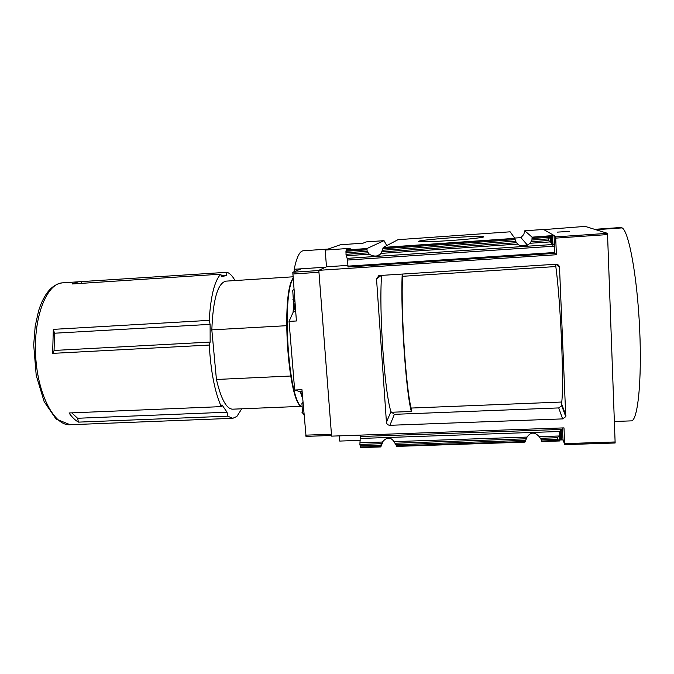 <?xml version="1.0" encoding="UTF-8"?>
<svg xmlns="http://www.w3.org/2000/svg" width="674" height="674" viewBox="0 0 674 674"><rect width="100%" height="100%" fill="white"/><g stroke="black" fill="none" stroke-linecap="round" stroke-linejoin="round"><path stroke-width="1.01" d="M71.781 412.859L77.594 418.268L78.462 422.126L227.686 416.178L232.825 418.31L236.877 416.431L241.764 408.806M78.462 422.126C75.193 420.29 72.042 417.24 69.026 412.977L221.266 406.624L221.973 404.872L227.037 412.202L227.686 416.178M62.581 282.844C52.176 284.167 44.206 293.401 38.662 310.546L35.2 326.123L33.7 344.869L36.211 375.376L44.164 401.67L56.068 419.034L70.172 424.73C54.51 426.204 37.643 394.846 35.638 355.636C33.447 316.451 46.868 283.257 62.581 282.844L78.588 281.783L72.126 283.981L220.786 274.158C214.551 280.637 210.701 296.038 209.218 320.369L53.305 329.367L52.648 353.37L209.26 345.054C210.802 371.559 214.812 392.083 221.266 406.624M78.588 281.783L226.995 272.288L226.439 275.354L221.788 276.812L220.786 274.158M235.015 280.553C232.437 275.927 229.758 273.172 226.995 272.288M376.539 279.053L378.746 275.691L379.631 275.514L555.831 264.25C557.979 264.318 559.209 265.387 559.513 267.46L565.764 416.633L562.613 418.899L389.909 425.302C387.921 425.184 386.758 424.157 386.429 422.236L376.539 279.053L381.155 275.413M391.232 412.269L411.342 411.477L411.123 408.056L561.771 402.024L561.72 405.756L558.729 407.922L394.357 414.333L390.928 411.679C384.509 391.661 378.898 311.548 381.577 275.388M555.721 264.25L555.823 266.559L402.504 276.306L402.361 274.057M562.386 427.931L563.009 439.49L564.686 444.646L615.143 442.995L607.501 233.33L595.867 229.716L622.11 227.896L620.552 227.526L594.611 229.328L585.175 226.397L542.713 229.691M564.686 444.646L563.986 427.88L331.591 436.137L318.81 270.325L556.421 254.738L555.696 238.124L607.603 234.577M607.501 233.33L555.612 236.894L554.036 235.487L532.089 237.164L531.946 240.02L530.118 243.263L527.447 245.092L520.109 245.58M379.243 255.109L378.653 255.143M524.928 442.077L527.051 437.089C530.606 431.95 534.676 431.815 539.267 436.668L541.34 439.827L541.719 441.571L541.239 439.574M563.009 439.49L563.034 439.97L560.153 439.869L559.69 440.964L557.575 439.279L541.34 439.827M383.236 440.981L380.802 446.929L380.743 445.219L382.866 441.419C387.078 436.979 390.794 437.055 394.02 441.63L396.775 446.34M562.621 431.385L561.172 430.576L559.774 431.293L559.302 435.471L557.508 437.729L540.531 438.311M360.202 440.358L339.713 441.074L339.317 435.859M360.573 447.544L359.891 444.427L360.354 435.118M450.03 240.567C433.492 241.663 423.28 242.008 419.405 241.612C410.719 240.424 480.065 235.091 483.502 236.684C485.971 237.29 469.281 239.253 450.03 240.567M514.658 238.065L520.918 237.644L527.447 245.092C523.698 246.659 520.404 246.33 517.581 244.114L515.543 241.14L514.86 238.352L510.134 231.814L398.014 239.674L383.287 247.417L381.181 253.373L377.558 255.775C374.795 256.415 372.031 255.884 369.285 254.182L367.145 251.301L366.934 248.546L384.028 240.652L386.75 245.597M532.089 237.164L524.76 230.786L523.808 234.4L520.918 237.644M554.053 235.487L543.766 229.573L540.455 229.691M556.421 254.738L554.778 253.39L554.432 244.157L552.174 245.21L550.717 242.185L548.687 240.517L531.264 241.705M550.717 242.185L550.633 235.883M550.473 236.709L548.619 238.882L531.946 240.02M366.934 248.546L346.15 249.978L350.227 248.335L325.205 250.062L340.404 244.755L363.075 243.171L366.226 241.907L384.028 240.66L366.235 241.907M367.97 252.834L345.989 254.325L347.582 260.038L347.978 267.005L551.905 253.576M346.15 249.978L345.989 254.325M614.418 421.477L631.091 420.879C637.646 421.848 642.086 381.383 639.66 329.055C637.292 276.728 628.85 231.224 622.11 227.896M292.845 276.812L225.849 281.151C217.719 283.19 213.043 299.424 211.821 329.872L286.576 325.694M306.055 436.331L301.96 389.698L294.664 390.019L300.04 391.636C300.924 391.956 301.75 393.557 302.508 396.438M294.664 390.019L289.053 321.397L296.408 320.976L292.802 272.245L301.253 268.808L294.176 269.28L294.252 271.656M294.968 303.106C294.74 306.906 294.268 309.661 293.535 311.363L289.053 321.397M294.176 269.28L294.201 269.263C296.653 257.232 299.677 251.065 303.292 250.77L328.112 249.051M294.201 269.263L325.635 267.19M347.969 265.379L326.477 266.803L318.81 270.325M326.477 266.803L325.205 250.062M555.612 236.894L555.696 238.124M543.185 229.649L542.713 229.379M554.778 253.39L552.528 253.331M554.475 253.407L552.537 253.5M569.581 231.409L557.263 232.126L569.581 231.409M554.079 236.001L554.432 244.157M292.752 290.46L293.35 300.09M302.011 403.397L302.373 412.901M211.821 329.872L216.43 379.479C221.089 399.16 226.506 409.059 232.69 409.177L300.933 406.371M209.218 320.369L210.111 324.363L210.145 342.08L209.26 345.054M216.43 379.479L290.688 376.016M561.771 402.024C564.079 381.307 560.667 302.045 555.823 266.559M411.342 411.477C405.917 392.175 400.407 310.706 402.218 274.074M411.123 408.056C405.925 388.157 400.811 311.253 402.504 276.306M53.305 329.367L54.535 333.217L54.072 350.455L53.061 353.353M81.588 281.934L81.571 283.358M394.357 414.333L389.909 425.302M390.928 411.679L386.429 422.236M564.677 443.618L615.168 441.967M557.508 437.729L557.575 439.279M559.639 440.914L541.727 441.504M524.953 442.068L396.691 446.34M559.226 440.408L541.702 440.998M525.063 441.554L396.405 445.851M525.366 440.358L395.916 444.714M559.091 435.994L539.267 436.668M526.023 438.799L395.116 443.231M527.051 437.089L394.02 441.63M380.751 446.87L360.464 447.544M380.591 446.373L360.194 447.056M380.743 445.219L360 445.918M381.332 443.703L359.891 444.427M382.402 442.034L359.899 442.801M514.86 238.352L383.287 247.417M540.489 229.682L524.76 230.786L540.472 229.682M548.687 240.517L548.619 238.882M550.464 241.882L530.118 243.263M517.581 244.114L381.181 253.373M516.377 242.716L382.099 251.865M550.548 236.161L532.14 237.425M514.902 238.613L383.211 247.687M550.195 237.248L532.19 238.486M515.543 241.14L382.706 250.231M515.088 239.658L383.026 248.731M369.285 254.182L346.225 255.749M366.858 248.807L346.048 250.239M366.808 249.843L345.888 251.284M367.145 251.301L345.88 252.758M559.302 435.471L559.538 440.653M552.992 245.151L552.57 235.529M552.174 245.21L551.745 235.588M551.5 244.721L551.105 235.656M305.634 435.16L331.448 434.233M292.617 274.015L318.962 272.296M292.802 272.245L318.827 270.535M561.172 430.576L561.577 439.692M560.372 430.61L560.776 439.718M559.774 431.293L560.153 439.869M293.535 311.363L295.625 311.236M300.04 391.636L302.112 391.543M292.979 278.505C281.058 293.443 287.773 399.387 300.966 406.169M293.005 278.792C281.639 296.198 288.455 398.915 301.337 406.54M293.856 300.68L293.089 312.357M300.36 391.796L302.719 399.042M378.426 255.488L378.004 255.522M554.685 252.497L348.028 266.129M554.407 246.162L347.582 260.038M551.467 244.595L347.304 258.361M562.453 429.389L360.455 436.516M559.757 431.486L360.447 438.454M378.704 255.117L379.285 255.075L378.704 255.117M520.05 245.563L527.515 245.058L520.05 245.563M556.134 264.242L559.513 267.46M561.88 404.653L565.933 415.47M558.729 407.922L562.613 418.899M54.072 350.455L210.145 342.08M54.535 333.217L210.111 324.363M221.552 405.327L222.428 405.293M77.594 418.268L227.037 412.202M70.172 424.73L232.631 418.318M559.698 440.964L541.719 441.571M524.945 442.127L396.742 446.399M380.793 446.929L360.523 447.603M510.134 231.814L398.014 239.674M554.424 244.207L554.036 235.487M305.979 436.381L331.541 435.463M562.655 431.697L563.017 439.945M292.39 291.134L293.83 289.02M292.92 299.475L294.841 301.581M301.649 404.038L302.971 402.151M301.977 412.32L303.966 414.535M292.963 278.337C280.974 294.631 287.756 399.842 301.329 406.725M377.558 255.775L380.709 253.963M561.72 405.756L565.764 416.633M221.038 275.599L225.31 275.312"/></g></svg>

